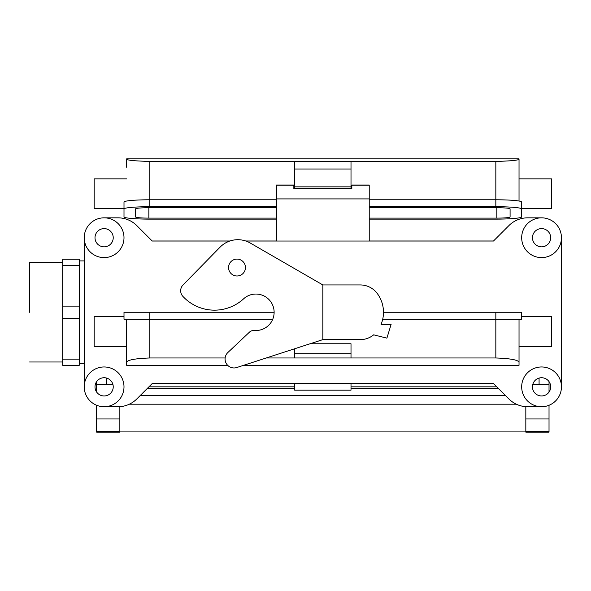 <?xml version="1.0" encoding="UTF-8"?>
<svg xmlns="http://www.w3.org/2000/svg" width="591" height="591" viewBox="0 0 591 591"><rect width="100%" height="100%" fill="white"/><g stroke="black" fill="none" stroke-linecap="round" stroke-linejoin="round"><path stroke-width="0.89" d="M79.26 365.304L79.26 359.136L62.69 359.136L62.69 365.304L79.26 365.304L79.26 318.446L62.69 318.446L62.69 365.304L79.26 365.304M62.69 306.116L62.69 359.136L79.26 359.136L79.26 259.257L62.69 259.257L62.69 318.446L79.26 318.446L79.26 306.116L62.69 306.116L62.69 265.425L79.26 265.425L79.26 259.257L62.69 259.257L62.69 265.425L79.26 265.425L79.26 306.116L62.69 306.116M152.183 240.995L229.921 240.995L152.183 240.995M245.738 240.995L276.448 240.995L245.738 240.995M369.235 240.995L493.5 240.995L369.235 240.995M561.45 237.715L561.45 386.846L561.45 237.715M527.645 217.835L541.563 217.835L527.645 217.835A26.514 26.514 0 0 0 508.903 225.599A26.514 26.514 0 0 1 527.645 217.835M493.47 241.032L508.903 225.599L493.47 241.032L245.841 241.032L276.448 241.032L276.448 198.916L276.448 241.032L245.841 241.032L493.47 241.032M152.212 241.032L229.818 241.032L152.212 241.032L229.818 241.032L152.212 241.032L136.78 225.599L152.212 241.032M118.037 217.835A26.514 26.514 0 0 1 136.78 225.599A26.514 26.514 0 0 0 118.037 217.835L104.112 217.835L118.037 217.835M84.232 386.846L84.232 237.715L84.232 386.846M118.037 406.734L104.112 406.734A19.887 19.887 0 0 1 86.892 376.903A19.887 19.887 0 0 1 121.332 376.903A19.887 19.887 0 0 1 104.112 406.734A19.887 19.887 0 0 1 86.892 376.903A19.887 19.887 0 0 1 121.332 376.903A19.887 19.887 0 0 1 104.112 406.734L118.037 406.734A26.514 26.514 0 0 0 136.78 398.969A26.514 26.514 0 0 1 118.037 406.734M152.212 383.537L136.78 398.969L152.212 383.537L493.47 383.537L152.212 383.537M508.903 398.969L493.47 383.537L508.903 398.969A26.514 26.514 0 0 0 527.645 406.734A26.514 26.514 0 0 1 508.903 398.969M541.563 406.734L527.645 406.734L541.563 406.734A19.887 19.887 0 0 1 524.343 376.903A19.887 19.887 0 0 1 558.783 376.903A19.887 19.887 0 0 1 541.563 406.734A19.887 19.887 0 0 1 524.343 376.903A19.887 19.887 0 0 1 558.783 376.903A19.887 19.887 0 0 1 541.563 406.734M541.563 377.73A9.116 9.116 0 0 1 549.46 391.405A9.116 9.116 0 0 1 533.673 391.405A9.116 9.116 0 0 1 541.563 377.73A9.116 9.116 0 0 1 549.46 391.405A9.116 9.116 0 0 1 533.673 391.405A9.116 9.116 0 0 1 541.563 377.73M104.112 257.602A19.887 19.887 0 0 1 86.892 227.771A19.887 19.887 0 0 1 121.332 227.771A19.887 19.887 0 0 1 104.112 257.602A19.887 19.887 0 0 1 86.892 227.771A19.887 19.887 0 0 1 121.332 227.771A19.887 19.887 0 0 1 104.112 257.602M104.112 228.606A9.116 9.116 0 0 1 112.009 242.273A9.116 9.116 0 0 1 96.222 242.273A9.116 9.116 0 0 1 104.112 228.606A9.116 9.116 0 0 1 112.009 242.273A9.116 9.116 0 0 1 96.222 242.273A9.116 9.116 0 0 1 104.112 228.606M104.112 377.73A9.116 9.116 0 0 1 112.009 391.405A9.116 9.116 0 0 1 96.222 391.405A9.116 9.116 0 0 1 104.112 377.73A9.116 9.116 0 0 1 112.009 391.405A9.116 9.116 0 0 1 96.222 391.405A9.116 9.116 0 0 1 104.112 377.73M541.563 257.602A19.887 19.887 0 0 1 524.343 227.771A19.887 19.887 0 0 1 558.783 227.771A19.887 19.887 0 0 1 541.563 257.602A19.887 19.887 0 0 1 524.343 227.771A19.887 19.887 0 0 1 558.783 227.771A19.887 19.887 0 0 1 541.563 257.602M541.563 228.606A9.116 9.116 0 0 1 549.46 242.273A9.116 9.116 0 0 1 533.673 242.273A9.116 9.116 0 0 1 541.563 228.606A9.116 9.116 0 0 1 549.46 242.273A9.116 9.116 0 0 1 533.673 242.273A9.116 9.116 0 0 1 541.563 228.606M29.55 312.284L29.55 262.574L29.55 312.284M493.5 383.566L152.183 383.566L493.5 383.566M276.448 185.197L276.448 198.916L369.235 198.916L369.235 241.032L369.235 198.916L276.448 198.916L276.448 185.02L293.845 185.197L293.845 188.522L351.837 188.522L351.837 185.197L351.837 188.522L293.845 188.522L293.845 185.197L276.448 185.197M293.845 185.02L276.448 185.02L293.845 185.02M351.837 185.02L369.235 185.02L369.235 198.916L369.235 185.197L351.837 185.197L369.235 185.02L351.837 185.02M84.232 260.912L79.26 260.912L84.232 260.912M96.658 381.609L96.658 392.084M112.918 384.49L96.658 384.49M525.827 406.667L525.827 432.139L549.024 432.139L549.024 405.278M532.764 384.49L549.024 384.49L549.024 392.084M549.024 381.609L549.024 384.49M140.089 395.66L505.593 395.66M129.34 404.2L516.342 404.2M96.658 418.967L96.658 432.139L119.855 432.139L119.855 418.967L96.658 418.967L96.658 405.278M119.855 406.667L119.855 418.967M106.602 378.077L106.602 384.49M119.855 431.925L525.827 431.925M539.081 378.077L539.081 384.49M351.01 383.566L351.01 390.163L294.673 390.163L294.673 383.566M351.01 188.522L351.01 161.417L495.834 161.417L495.834 206.71L369.235 206.71M351.01 186.852L294.673 186.852L294.673 161.417L149.848 161.417L149.848 199.78L276.448 199.78M276.448 219.128L149.848 219.128A25.849 2.253 180 0 1 123.999 216.875L123.999 208.963A25.849 2.253 0 0 1 149.848 206.71L276.448 206.71M369.235 199.78L495.834 199.78A25.849 2.253 180 0 1 521.683 202.026L521.683 208.963A25.849 2.253 180 0 0 495.834 206.71M519.031 201.036L519.031 158.861L126.651 158.861L126.651 159.319C127.944 160.346 135.679 161.048 149.848 161.417M519.031 159.319C517.738 160.346 510.003 161.048 495.834 161.417M369.235 218.116L496.824 218.116A13.253 1.152 180 0 0 510.085 216.963L510.085 208.874A13.253 1.152 0 0 0 496.824 207.722L369.235 207.722M351.01 161.417L294.673 161.417M126.651 167.231L126.651 159.319M148.858 218.116L148.858 207.722A13.253 1.152 180 0 0 135.598 208.874L135.598 216.963A13.253 1.152 0 0 0 148.858 218.116L276.448 218.116M123.999 208.682L94.176 208.682L94.176 178.859L126.651 178.859M148.858 207.722L276.448 207.722M123.999 208.963L123.999 202.026A25.849 2.253 0 0 1 149.848 199.78L149.848 206.71M369.235 219.128L495.834 219.128A25.849 2.253 0 0 0 521.683 216.875L521.683 208.963M294.673 186.852L294.673 188.522M521.683 208.682L551.506 208.682L551.506 178.859L519.031 178.859M322.841 339.626L322.841 284.943L360.288 284.943A21.128 21.128 0 0 1 377.191 293.395A31.486 31.486 0 0 1 381.069 324.378L391.109 324.378L386.906 338.141L373.675 334.838A21.128 21.128 0 0 1 360.288 339.626L322.841 339.626L236.784 367.521A8.946 8.946 0 0 1 227.882 352.502L249.358 332.238A6.627 6.627 0 0 1 254.44 330.45A18.225 18.225 0 0 0 273.138 306.36A18.225 18.225 0 0 0 243.581 298.847A43.084 43.084 0 0 1 182.878 296.372A8.281 8.281 0 0 1 183.04 284.943L220.081 247.156A24.852 24.852 0 0 1 250.259 243.034L322.841 284.943M245.457 267.546A8.451 8.451 0 0 0 237.006 259.094A8.451 8.451 0 0 0 228.554 267.546A8.451 8.451 0 0 0 237.006 275.99A8.451 8.451 0 0 0 245.457 267.546M243.618 365.304L519.031 365.304L519.031 319.243M519.031 362.12C517.738 359.853 510.003 358.478 495.834 357.976L495.834 312.284L383.485 312.284M519.031 346.415L551.506 346.415L551.506 316.591L521.683 316.591L521.683 319.243L382.709 319.243M126.651 346.415L94.176 346.415L94.176 316.591L123.999 316.591L123.999 319.243L272.747 319.243M227.668 365.304L126.651 365.304L126.651 362.12C127.944 359.853 135.679 358.478 149.848 357.976L225.134 357.976M266.223 357.976L495.834 357.976M126.651 362.12L126.651 319.243M123.999 319.243L123.999 312.284L274.128 312.284M521.683 319.243L521.683 312.284L495.834 312.284M294.673 357.976L294.673 348.756M351.01 357.976L351.01 353.706L294.673 353.706M351.01 353.706L351.01 343.763L310.061 343.763M147.344 388.405L294.673 388.405M351.01 388.405L498.339 388.405M119.855 431.223L96.658 431.223M525.827 431.223L549.024 431.223M525.827 418.967L549.024 418.967M351.01 169.026L294.673 169.026M496.824 218.116L496.824 207.722M149.848 357.976L149.848 312.284M62.69 262.574L29.55 262.574L62.69 262.574M62.69 361.995L29.55 361.995L62.69 361.995M84.232 363.65L79.26 363.65L84.232 363.65M148.917 386.824L294.673 386.824M351.01 386.824L496.758 386.824"/></g></svg>
